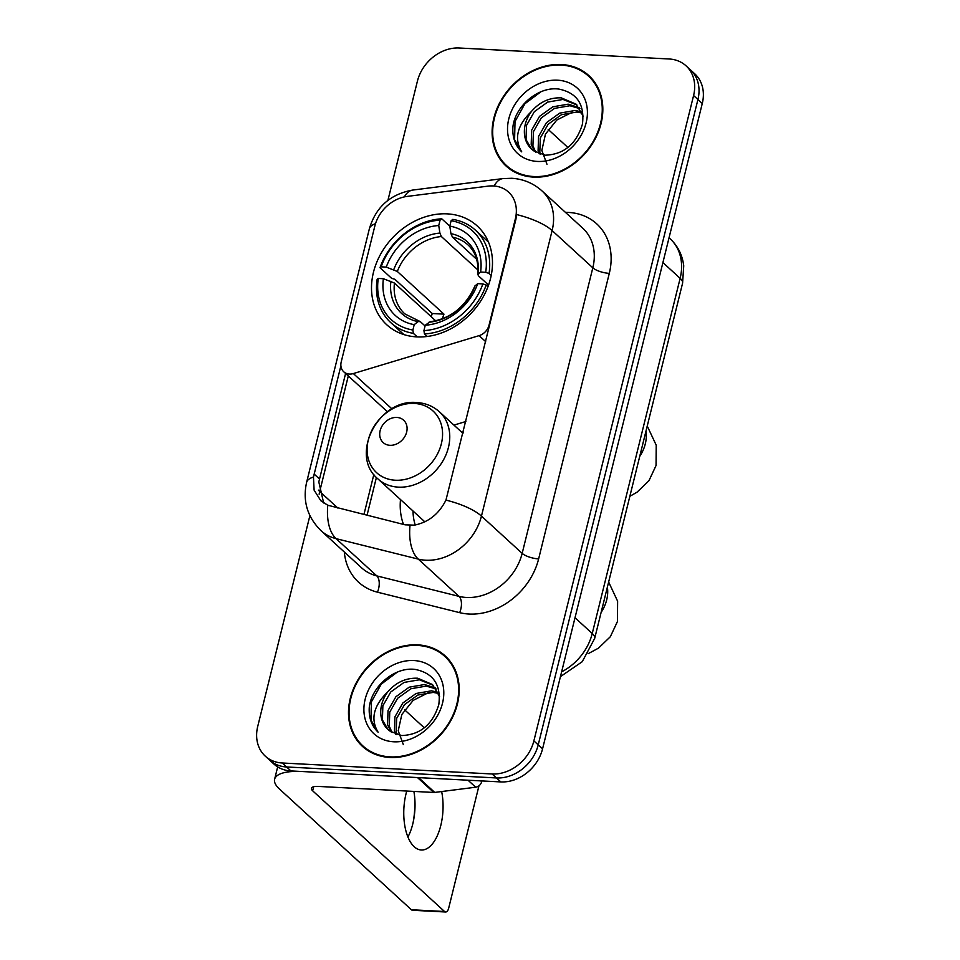 <?xml version="1.0" encoding="UTF-8"?>
<svg xmlns="http://www.w3.org/2000/svg" width="960" height="960" viewBox="0 0 960 960"><rect width="100%" height="100%" fill="white"/><g stroke="black" fill="none" stroke-linecap="round" stroke-linejoin="round"><path stroke-width="1.44" d="M489.6 325.596L489.06 325.104A12.636 10.272 132.5 0 1 479.1 335.64L353.352 373.56A12.636 10.272 132.5 0 1 349.392 374.064A12.636 10.272 132.5 0 1 343.74 371.784A12.636 10.272 132.5 0 1 341.22 361.884L374.844 225.996A34.128 27.744 -47.5 0 1 407.136 196.416L488.004 186.144A34.128 27.744 -47.5 0 1 493.296 185.94A34.128 27.744 -47.5 0 1 508.572 192.096A34.128 27.744 -47.5 0 1 515.364 218.832L515.904 219.324L445.956 500.112C438.936 513.996 428.4 522.348 414.36 525.144L405.144 524.832L327.78 505.236L320.808 500.712L314.112 490.14L313.464 477.048L340.896 365.82M447.228 213.864A66.984 54.468 -47.5 0 0 380.412 254.556A66.984 54.468 -47.5 0 0 386.784 324.792A66.984 54.468 -47.5 0 0 416.772 336.888A66.984 54.468 -47.5 0 0 483.588 296.184A66.984 54.468 -47.5 0 0 477.216 225.96A66.984 54.468 -47.5 0 0 447.228 213.864M403.5 524.424A66.984 54.468 132.5 0 1 400.5 499.536M461.928 432.408A66.984 54.468 132.5 0 1 463.224 432.18M453.936 425.1L465.864 421.512M489.06 325.104L515.364 218.832M561.396 64.512A61.296 49.836 -47.5 0 0 500.256 101.76A61.296 49.836 -47.5 0 0 506.088 166.032A61.296 49.836 -47.5 0 0 533.532 177.108A61.296 49.836 -47.5 0 0 594.684 139.86A61.296 49.836 -47.5 0 0 588.852 75.588A61.296 49.836 -47.5 0 0 561.396 64.512M505.512 164.616A61.296 49.836 -47.5 0 0 508.332 167.94M417.78 644.868A61.296 49.836 -47.5 0 0 356.64 682.116A61.296 49.836 -47.5 0 0 362.472 746.388A61.296 49.836 -47.5 0 0 389.916 757.452A61.296 49.836 -47.5 0 0 451.056 720.204A61.296 49.836 -47.5 0 0 445.224 655.944A61.296 49.836 -47.5 0 0 417.78 644.868M361.884 744.96A61.296 49.836 -47.5 0 0 364.716 748.296M494.16 186A44.232 18.588 82.8 0 1 502.812 178.608L511.68 178.284C523.236 178.98 533.364 183.204 542.064 190.968A50.556 41.1 132.5 0 1 552.12 230.568A44.232 14.328 -166.1 0 0 516.624 214.572L515.904 219.324M309.888 515.676L257.724 726.432A37.92 30.828 -47.5 0 0 265.272 756.144L273.96 764.088A37.92 30.828 -47.5 0 0 290.928 770.94L500.808 781.92L496.464 777.948A37.92 30.828 -47.5 0 0 538.224 744.864L697.932 99.504A37.92 30.828 -47.5 0 0 690.384 69.804A37.92 30.828 -47.5 0 1 697.932 99.504L538.224 744.864A37.92 30.828 -47.5 0 1 496.464 777.948L286.596 766.968L496.464 777.948L492.12 773.976A37.92 30.828 -47.5 0 0 533.88 740.892L693.588 95.532A37.92 30.828 -47.5 0 0 686.04 65.832A37.92 30.828 -47.5 0 0 669.072 58.98L459.192 48A37.92 30.828 -47.5 0 0 417.432 81.084L387.912 200.388M269.616 760.116A37.92 30.828 -47.5 0 0 286.596 766.968A37.92 30.828 -47.5 0 1 269.616 760.116M323.652 502.956L318.816 481.944L345.588 373.476M265.272 756.144A37.92 30.828 -47.5 0 0 282.252 762.996L492.12 773.976M447.324 658.008A61.296 49.836 -47.5 0 0 443.76 655.488M590.952 77.652A61.296 49.836 -47.5 0 0 587.388 75.144M500.808 781.92A37.92 30.828 -47.5 0 0 542.568 748.836L702.276 103.488A37.92 30.828 -47.5 0 0 694.728 73.776L686.04 65.832M593.772 80.988A60.66 49.32 -47.5 0 0 592.764 80.028L588.42 76.056A60.66 49.32 -47.5 0 0 561.252 65.1A60.66 49.32 -47.5 0 0 500.748 101.964A60.66 49.32 -47.5 0 0 506.52 165.564A60.66 49.32 -47.5 0 0 533.676 176.52A60.66 49.32 -47.5 0 0 594.192 139.668A60.66 49.32 -47.5 0 0 588.42 76.056M546.972 164.28L541.848 150.42L545.46 134.124L556.788 120.048L572.676 112.008M539.22 153.888L538.092 150.648L538.548 136.476L546.42 122.688L559.728 113.124L575.076 110.484L581.676 111.888M540.468 154.308L539.808 152.232L540.276 138.048L548.136 124.26L561.456 114.696L576.792 112.056L582.18 113.064M534.612 151.464L531.192 144.348L531.66 130.164L539.52 116.376L552.84 106.812L568.176 104.172L579.216 107.664M535.728 152.196L532.92 145.92L533.388 131.748L541.248 117.96L554.556 108.384L569.904 105.744L579.9 108.648M531.444 111.468A31.596 25.692 -47.5 0 0 531.564 149.088A31.596 25.692 -47.5 0 0 533.94 150.96L545.22 155.196C563.88 154.5 576.288 144.156 582.432 124.176C584.832 104.472 576.984 92.772 558.9 89.088C538.344 86.124 515.148 106.104 512.904 126.984C512.256 137.22 515.196 145.512 521.736 151.86C513.888 138.816 517.128 125.352 531.444 111.468C539.676 101.952 549.624 97.428 561.288 97.86L576.084 104.172L583.2 116.184M531.636 149.148L526.02 139.62L526.488 125.436L534.36 111.648L547.668 102.084L563.004 99.444L576.924 104.976M557.52 80.184A44.232 35.964 -47.5 0 0 508.812 118.788A44.232 35.964 -47.5 0 0 537.42 161.436A44.232 35.964 -47.5 0 0 586.128 122.832A44.232 35.964 -47.5 0 0 557.52 80.184M506.52 165.564L510.864 169.536A60.66 49.32 -47.5 0 0 511.896 170.46M521.736 151.86L514.584 139.716L515.016 121.488L524.892 103.764L540.9 91.788M567.924 147.504L548.184 129.432M450.144 661.332A60.66 49.32 -47.5 0 0 449.136 660.384L444.804 656.412A60.66 49.32 -47.5 0 0 417.636 645.444A60.66 49.32 -47.5 0 0 357.12 682.308A60.66 49.32 -47.5 0 0 362.892 745.92A60.66 49.32 -47.5 0 0 390.06 756.876A60.66 49.32 -47.5 0 0 450.564 720.012A60.66 49.32 -47.5 0 0 444.804 656.412M403.344 744.624L398.22 730.764L401.832 714.48L413.16 700.392L429.048 692.364M395.592 734.232L394.464 731.004L394.932 716.832L402.792 703.044L416.1 693.468L431.448 690.828L438.06 692.232M396.852 734.652L396.192 732.576L396.648 718.404L404.52 704.616L417.828 695.052L433.176 692.412L438.564 693.42M390.984 731.808L387.576 724.692L388.032 710.52L395.904 696.732L409.212 687.168L424.56 684.528L435.588 688.02M392.112 732.552L389.292 726.276L389.76 712.092L397.62 698.304L410.94 688.74L426.276 686.1L436.272 689.004M387.816 691.812A31.596 25.692 -47.5 0 0 387.948 729.444A31.596 25.692 -47.5 0 0 390.312 731.316L401.592 735.552C420.264 734.856 432.672 724.512 438.816 704.52C441.216 684.816 433.368 673.128 415.272 669.444C394.728 666.468 371.532 686.448 369.276 707.328C368.628 717.564 371.568 725.856 378.108 732.216C370.26 719.172 373.5 705.708 387.816 691.812C396.048 682.308 405.996 677.772 417.66 678.216L432.468 684.516L439.572 696.54M388.02 729.504L382.404 719.964L382.872 705.792L390.732 692.004L404.04 682.428L419.388 679.788L433.308 685.332M413.904 660.54A44.232 35.964 -47.5 0 0 365.184 699.144A44.232 35.964 -47.5 0 0 393.792 741.792A44.232 35.964 -47.5 0 0 442.512 703.188A44.232 35.964 -47.5 0 0 413.904 660.54M362.892 745.92L367.236 749.892A60.66 49.32 -47.5 0 0 368.28 750.804M378.108 732.216L370.956 720.06L371.4 701.844L381.264 684.12L397.284 672.132M417.276 336.912L413.388 333.36L412.884 330.036A60.156 48.912 -47.5 0 1 378.276 278.448L383.388 278.712A54.348 44.184 -47.5 0 0 414.216 324.66L417.984 321.612L420.324 321.648L425.076 325.992M435.744 320.856L394.452 283.068L383.388 278.712M431.244 316.74A60.036 48.816 132.5 0 1 432.276 313.524L394.824 279.264L391.632 278.34L380.016 267.708L381.144 266.832A60.156 48.912 -47.5 0 1 440.076 220.14L438.744 225.516A54.348 44.184 -47.5 0 0 386.256 267.108L397.32 271.464L443.964 314.136A46.764 38.016 -47.5 0 0 442.428 318.828M477.996 270.036L441.384 236.544L439.896 233.076L438.744 225.516M378.276 278.448L377.136 279.324A62.688 50.964 -47.5 0 0 390.768 322.62L402.384 333.24A62.688 50.964 -47.5 0 0 403.968 334.62M424.44 333.936A62.688 50.964 -47.5 0 0 486.156 285.024L482.856 283.92A60.156 48.912 -47.5 0 1 423.924 330.612L424.44 333.936L427.224 336.48M487.968 286.68L486.156 285.024M390.768 322.62A62.688 50.964 -47.5 0 0 413.388 333.36M440.076 220.14L441.744 218.808A62.688 50.964 -47.5 0 0 380.016 267.708M441.744 218.808L449.808 226.188M423.924 330.612L425.256 325.236A54.348 44.184 -47.5 0 0 477.744 283.644L482.856 283.92M414.216 324.66L412.884 330.036M386.256 267.108L381.144 266.832M477.744 283.644L474.864 286.008C465.54 306.876 450.612 318.78 430.068 321.732L425.256 325.236M394.452 283.068A46.764 38.016 -47.5 0 0 404.82 313.884L420.324 321.648M488.532 242.208A62.688 50.964 -47.5 0 0 487.02 240.756L475.404 230.124A62.688 50.964 -47.5 0 0 452.784 219.384L451.116 220.716A60.156 48.912 -47.5 0 1 485.724 272.304L489.036 273.42A62.688 50.964 -47.5 0 0 475.404 230.124M489.036 273.42L491.22 275.424M485.724 272.304L480.612 272.04A54.348 44.184 -47.5 0 0 449.796 226.092L451.116 220.716M488.556 285.072L478.308 275.7L478.032 274.032L480.612 272.04M449.796 226.092L450.936 233.652L452.436 237.12L476.64 259.272M452.436 237.12A46.764 38.016 -47.5 0 1 467.952 244.884C475.572 251.88 478.824 261.78 477.696 274.56L478.032 274.032A48.612 39.528 -47.5 0 0 450.936 233.652M443.964 314.136L432.276 313.524M389.952 445.308A15.168 12.336 -47.5 0 0 406.656 432.072A15.168 12.336 -47.5 0 0 396.84 417.444A15.168 12.336 -47.5 0 0 380.136 430.68A15.168 12.336 -47.5 0 0 389.952 445.308M413.004 510.984A60.036 48.816 -47.5 0 0 415.224 525.012M413.184 822.156A50.556 24.456 93 0 0 414.552 796.056M413.88 791.424A40.44 19.56 -87 0 1 414.696 797.448A40.44 19.56 -87 0 1 413.472 820.788A40.44 19.56 -87 0 1 412.752 824.028A40.44 19.56 -87 0 1 407.928 837M406.764 791.052A40.44 19.56 93 0 0 406.044 793.716A40.44 19.56 93 0 0 421.308 849.996A40.44 19.56 93 0 0 440.784 825.504A40.44 19.56 93 0 0 441.66 791.544M480.708 780.864L481.656 781.74L481.86 780.924M417.48 777.564L301.98 771.516A50.556 16.368 -166.1 0 0 274.62 779.244A50.556 16.368 -166.1 0 0 279.504 789.072L411.396 909.756L444.528 911.496L312.648 790.8A12.636 4.092 13.9 0 1 311.424 788.352A12.636 4.092 13.9 0 1 318.264 786.42L433.764 792.456L417.48 777.564A6.324 5.136 -47.5 0 0 418.464 777.528M444.528 911.496A6.324 3.06 93 0 0 445.644 912L412.5 910.272A6.324 3.06 -87 0 1 411.396 909.756M445.644 912A6.324 3.06 93 0 0 448.68 908.172L478.968 785.808M424.308 727.848L404.556 709.776M481.656 781.74A6.324 5.136 132.5 0 1 475.68 787.212L434.748 792.42A6.324 5.136 132.5 0 1 433.764 792.456M485.64 341.616L479.1 335.64M391.932 408.864L353.352 373.56M565.452 212.364A63.192 51.384 132.5 0 1 609.3 273.36L538.632 558.9A12.636 4.092 13.9 0 1 522.168 553.356L592.824 267.816A50.556 41.1 -47.5 0 0 582.768 228.216L542.064 190.968M538.632 558.9A63.192 51.384 132.5 0 1 469.044 614.04A63.192 51.384 132.5 0 1 459.672 612.66L377.46 592.188A63.192 51.384 132.5 0 1 344.328 552.024M466.488 597.468A50.556 41.1 -47.5 0 0 522.168 553.356L481.452 516.108A50.556 41.1 132.5 0 1 425.784 560.22A50.556 41.1 132.5 0 1 418.284 559.116L336.072 538.644A50.556 41.1 132.5 0 1 320.94 530.616L361.644 567.864A50.556 41.1 -47.5 0 0 376.788 575.892L458.988 596.364A50.556 41.1 -47.5 0 0 466.488 597.468M445.956 500.112A44.232 14.328 13.9 0 1 481.452 516.108L552.12 230.568L592.824 267.816A12.636 4.092 13.9 0 0 609.3 273.36M313.464 477.048A44.232 14.328 -166.1 0 0 306.6 482.4C302.532 500.94 307.308 517.008 320.94 530.616M306.6 482.4L369.36 228.804A44.232 14.328 13.9 0 1 375.504 223.68M327.78 505.236A44.232 23.556 104 0 0 336.072 538.644L376.788 575.892A12.636 6.732 -76 0 1 377.46 592.188M369.36 228.804C375.816 207.06 390.252 194.148 412.704 190.068A44.232 18.588 82.8 0 0 404.352 196.896M410.016 525.456A44.232 23.556 104 0 0 418.284 559.116L458.988 596.364A12.636 6.732 -76 0 1 459.672 612.66M318.384 490.128A34.128 11.052 -166.1 0 0 319.716 491.472L348.3 375.96M319.14 494.184A40.44 32.88 132.5 0 1 319.716 491.472L337.872 508.08M533.88 740.892L542.568 748.836M693.588 95.532L702.276 103.488M282.252 762.996L290.928 770.94M373.86 474.444L363.924 514.572M314.112 474.072L319.476 478.992M561.612 671.844A50.556 41.1 -47.5 0 0 592.236 633.504L680.136 278.328A50.556 41.1 -47.5 0 0 670.08 238.716C677.844 246.012 682.404 255.048 683.736 265.8L682.572 283.236L594.684 638.412A25.272 8.184 13.9 0 0 592.236 633.504L575.004 617.736M662.904 262.56L680.136 278.328A25.272 8.184 13.9 0 1 682.572 283.236M645.984 431.088A35.388 28.776 132.5 0 1 645.3 443.868A35.388 28.776 132.5 0 1 639.732 456.396M441.384 236.544A46.764 38.016 -47.5 0 0 397.32 271.464M429.036 322.188A48.612 39.528 -47.5 0 0 475.152 285.636M390.9 281.232A48.612 39.528 -47.5 0 0 417.984 321.612M439.896 233.076A48.612 39.528 -47.5 0 0 393.768 269.616M607.38 587.088A35.388 28.776 132.5 0 1 606.696 599.868A35.388 28.776 132.5 0 1 601.116 612.396M395.328 480.228A41.796 33.984 -47.5 0 0 441.36 443.748A41.796 33.984 -47.5 0 0 414.336 403.452A41.796 33.984 -47.5 0 0 368.304 439.932A41.796 33.984 -47.5 0 0 395.328 480.228M398.328 487.14A45.492 36.996 -47.5 0 0 443.712 459.492A45.492 36.996 -47.5 0 0 439.38 411.78C433.116 406.152 425.592 403.08 416.796 402.552C378.6 398.4 348.972 455.412 377.952 478.92A45.492 36.996 -47.5 0 0 398.328 487.14M312.648 790.8L313.644 786.744M418.56 777.612L434.748 792.42M475.68 787.212L468.024 780.204M387.456 411.78L343.74 371.784M502.812 178.608L412.704 190.068M376.416 477.42L367.032 515.34M670.08 238.716L669.036 237.768M560.436 676.62L582.24 661.704L594.684 638.412M647.244 426.024L656.22 445.188L656.052 465.504L648.948 480.72L637.08 492.156L629.844 496.32M608.64 582.024L617.616 601.188L617.448 621.504L610.344 636.72L598.476 648.156L588.252 653.652M462.936 433.332L439.38 411.78M424.848 521.832L377.952 478.92M274.62 779.244L277.668 766.908"/></g></svg>
